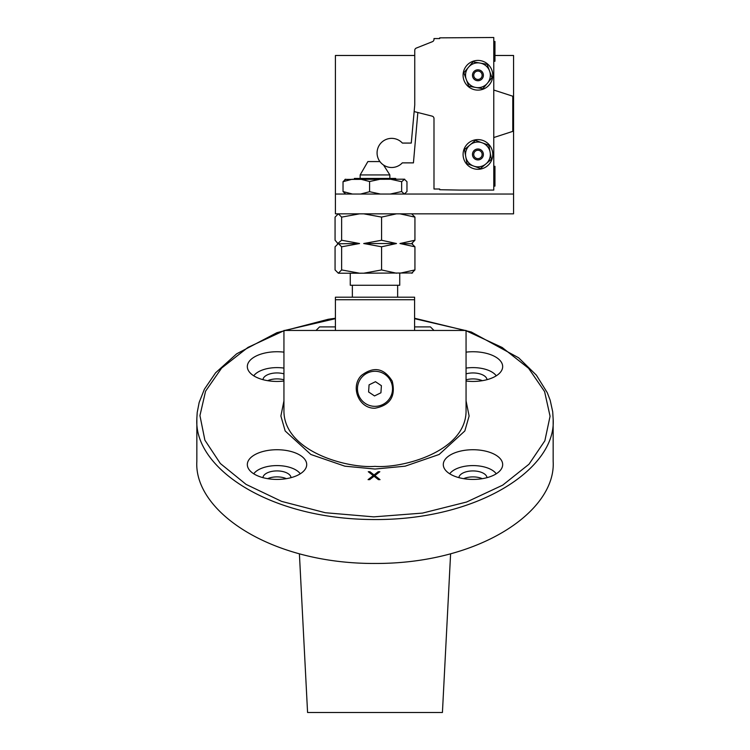<?xml version="1.0" encoding="UTF-8"?>
<svg xmlns="http://www.w3.org/2000/svg" width="750" height="750" viewBox="0 0 750 750"><rect width="100%" height="100%" fill="white"/><g stroke="black" fill="none" stroke-linecap="round" stroke-linejoin="round"><path stroke-width="1.12" d="M477.994 71.072A4.2 4.2 0 0 0 474.272 77.316A4.2 4.2 0 0 0 481.537 77.419A4.2 4.2 0 0 0 477.994 71.072M477.994 150.253A4.2 4.2 0 0 0 474.272 156.487A4.2 4.2 0 0 0 481.537 156.6A4.2 4.2 0 0 0 477.994 150.253M466.828 65.409A14.85 14.85 0 0 0 474.947 89.812A14.85 14.85 0 0 0 492.019 70.584A14.85 14.85 0 0 0 466.828 65.409M466.828 144.591A14.85 14.85 0 0 0 474.947 168.994A14.85 14.85 0 0 0 492.019 149.756A14.85 14.85 0 0 0 466.828 144.591M467.925 67.941A12.403 12.403 0 0 0 466.022 78.722L466.584 80.278A12.403 12.403 0 0 0 474.966 87.309L476.597 87.6A12.403 12.403 0 0 0 486.881 83.859L487.941 82.594A12.403 12.403 0 0 0 489.844 71.812L489.281 70.266A12.403 12.403 0 0 0 480.9 63.225L479.269 62.934A12.403 12.403 0 0 0 468.984 66.675L463.856 72.787L466.022 78.722M479.803 80.4A5.466 5.466 0 0 1 472.556 74.316A5.466 5.466 0 0 1 481.444 71.081A5.466 5.466 0 0 1 479.803 80.4M479.269 62.934L473.044 61.837L468.984 66.675M489.281 70.266L487.125 64.322L480.9 63.225M487.941 82.594L492.009 77.756L489.844 71.812M476.597 87.6L482.822 88.697L486.881 83.859M466.584 80.278L468.741 86.212L474.966 87.309M469.322 145.519A12.403 12.403 0 0 0 465.6 155.812L465.891 157.434A12.403 12.403 0 0 0 472.95 165.806L474.506 166.369A12.403 12.403 0 0 0 485.278 164.438L486.544 163.378A12.403 12.403 0 0 0 490.266 153.084L489.975 151.453A12.403 12.403 0 0 0 482.916 143.091L481.359 142.528A12.403 12.403 0 0 0 470.587 144.45L464.494 149.588L465.6 155.812M478.894 159.825A5.466 5.466 0 0 1 472.791 152.587A5.466 5.466 0 0 1 482.109 150.928A5.466 5.466 0 0 1 478.894 159.825M481.359 142.528L475.416 140.381L470.587 144.45M489.975 151.453L488.859 145.237L482.916 143.091M486.544 163.378L491.372 159.3L490.266 153.084M474.506 166.369L480.45 168.516L485.278 164.438M465.891 157.434L467.006 163.659L472.95 165.806M375 406.35A17.531 17.531 0 0 0 390.188 380.053A17.531 17.531 0 0 0 359.812 380.053A17.531 17.531 0 0 0 375 406.35M375 408.216C358.772 408.816 350.062 386.672 361.378 375.487C373.659 366.103 383.944 367.978 392.222 381.122C395.916 396.3 390.178 405.328 375 408.216M379.922 161.569L367.875 161.569L360.15 174.947L360.15 178.434M383.541 165.037L389.85 174.947L360.15 174.947M384.45 165.6L383.559 165.047M399.741 273.216L399.741 285.253L350.259 285.253L350.259 273.216M466.303 477.731A14.053 7.031 0 0 0 463.631 478.659A14.053 7.031 -0 0 1 466.303 477.731A14.053 7.031 -0 0 1 482.278 478.669M281.044 477.178A14.053 7.031 0 0 0 267.666 478.659A14.053 7.031 -0 0 1 281.044 477.178A14.053 7.031 -0 0 1 286.35 478.669M335.409 318.244L328.266 319.275L276.891 332.7L236.662 353.812L215.588 372.806L204.384 389.25L199.153 402.478L197.222 412.434L196.856 418.219L196.847 461.297C193.688 510.966 270.309 563.981 375.338 563.466C479.841 563.719 556.275 511.031 553.153 461.297L553.153 419.147C556.481 468.375 478.247 520.809 372.309 519.525C268.359 518.841 194.034 467.681 196.847 419.147L196.856 418.266M283.941 330.731L247.978 347.391L221.625 368.072L205.566 391.209L199.941 415.594L204.881 440.156L220.35 463.519L246.066 484.378L281.663 501.403L325.303 512.728L373.772 516.863L422.503 513.094L466.631 502.013L502.716 485.138L529.012 464.203L544.856 440.784L550.069 416.231L544.594 391.584L528.609 368.316L502.191 347.494L466.059 330.731M465.272 330.459L414.591 318.684M335.409 318.684L284.719 330.459M283.941 381.028A29.691 14.85 180 0 1 247.847 369.356A29.691 14.85 180 0 1 277.013 351.741A29.691 14.85 180 0 1 283.941 352.153M466.059 352.153A29.691 14.85 180 0 1 472.987 351.741A29.691 14.85 180 0 1 502.153 369.356A29.691 14.85 180 0 1 466.059 381.028M277.013 449.728A29.691 14.85 180 0 1 306.188 467.344A29.691 14.85 180 0 1 277.013 479.419A29.691 14.85 180 0 1 247.847 467.344A29.691 14.85 180 0 1 277.013 449.728M472.987 449.728A29.691 14.85 180 0 1 502.153 467.344A29.691 14.85 180 0 1 472.987 479.419A29.691 14.85 180 0 1 443.812 467.344A29.691 14.85 180 0 1 472.987 449.728M373.238 475.594L368.269 471.713L369.909 471.713L374.053 474.947L378.206 471.713L379.838 471.713L374.878 475.594L380.044 479.634L378.403 479.634L374.053 476.231L369.703 479.634L368.062 479.634L373.238 475.594L373.238 476.278L368.944 479.634M299.4 553.809L307.575 712.5L442.425 712.5L450.6 553.809M283.941 412.013L283.941 330.459L466.059 330.459L466.059 412.013C464.812 452.25 401.634 468.553 375 466.369C348.366 468.553 285.188 452.25 283.941 412.013M283.941 379.809A14.053 7.031 -0 0 0 267.666 380.681M449.719 473.794A24.703 12.356 180 0 1 472.987 465.591A24.703 12.356 180 0 1 496.256 473.794M253.744 473.794A24.703 12.356 180 0 1 277.013 465.591A24.703 12.356 180 0 1 300.281 473.794M466.059 368.1A24.703 12.356 180 0 1 472.987 367.613A24.703 12.356 180 0 1 496.256 375.806M253.744 375.806A24.703 12.356 180 0 1 277.013 367.613A24.703 12.356 180 0 1 283.941 368.1M369.15 472.397L369.909 472.397L369.909 471.713M369.909 472.397L374.053 475.641L374.053 474.947M374.053 475.641L378.206 472.397L378.206 471.713M378.206 472.397L378.966 472.397M379.172 479.634L374.878 476.278L374.878 475.594M262.978 379.669A14.053 7.031 180 0 1 283.941 373.847M482.297 380.681A14.053 7.031 -0 0 0 466.059 379.828M466.059 373.856A14.053 7.031 180 0 1 482.916 375.009A14.053 7.031 180 0 1 487.013 379.669M262.941 477.647A14.053 7.031 180 0 1 271.875 471.394A14.053 7.031 180 0 1 286.922 472.969A14.053 7.031 180 0 1 291.028 477.666M458.897 477.647A14.053 7.031 180 0 1 467.859 471.403A14.053 7.031 180 0 1 482.878 472.987A14.053 7.031 180 0 1 486.984 477.666M397.641 285.253L397.641 297.206M316.012 330.459L319.575 326.897L335.409 326.897M414.591 326.897L430.425 326.897L433.988 330.459M335.409 297.206L414.591 297.206L414.591 299.738L335.409 299.738L335.409 297.206M335.409 330.459L335.409 299.738M414.591 299.738L414.591 330.459M412.538 272.963L359.559 273.216L341.625 269.925L338.344 273.216L359.559 273.216M338.344 273.216L335.062 269.925L335.062 246.816L338.344 243.525L341.625 246.816L359.559 243.525L341.625 240.234L337.462 243.778L359.559 243.525M341.625 269.925L341.625 246.816M414.938 246.816L411.656 243.525L414.938 240.234L399.956 243.525L414.938 246.816L414.938 269.925L399.956 273.216M411.656 273.216L414.938 269.925M396.488 273.216L381.572 269.944L363.712 273.216M412.538 243.778L399.956 243.525M363.712 243.525L381.572 246.788L396.488 243.525L363.712 243.525L381.572 240.253L381.572 217.097L396.488 213.834M337.903 243.525L335.062 240.234L335.062 217.125L338.344 213.834L341.625 217.125L359.559 213.834M363.712 213.834L381.572 217.097M399.956 213.834L414.938 217.125L411.656 213.834M341.625 240.234L341.625 217.125M396.488 243.525L381.572 240.253M414.938 240.234L414.938 217.125M381.572 269.944L381.572 246.788M494.953 55.472L513.562 55.472L513.562 213.834L335.409 213.834L335.409 55.472L414.75 55.472M513.562 194.034L335.409 194.034M344.916 179.419L404.691 179.194L401.644 181.688L390.328 179.194M360.637 194.034L369.581 191.709L369.581 181.519L360.637 179.194M352.397 179.194L343.031 181.688L345.694 179.194M345.694 194.034L343.031 191.541L343.031 181.688M343.031 191.541L352.397 194.034M390.328 194.034L401.644 191.541L404.306 194.034L406.969 191.541L406.969 181.688L404.306 179.194M401.644 191.541L401.644 181.688M380.372 179.194L369.581 181.519M369.581 191.709L380.372 194.034M353.934 179.194L354.375 178.434L395.625 178.434L396.066 179.194M414.15 111.572L414.75 104.981L414.75 50.362A2.456 2.456 0 0 1 416.269 48.094L432.281 41.728A2.456 2.456 0 0 0 433.988 39.384L433.988 38.569L439.688 38.569L439.688 37.856L493.772 37.5L493.772 190.078L459.488 190.078L439.688 189.722L439.688 189.009L433.988 189.009L433.988 118.528A2.456 2.456 0 0 0 432.141 116.147L414.15 111.572L411.272 143.072L402.375 143.072A14.569 14.569 0 0 0 381.516 142.463A14.569 14.569 0 0 0 381.441 163.331A14.569 14.569 0 0 0 402.3 162.872L413.438 162.872L417.844 112.509M493.772 137.541L512.775 131.372L512.775 96.206L493.772 90.038M493.772 166.322L494.953 166.322L494.953 186.122L493.772 186.122M493.772 61.256L494.953 61.256L494.953 41.456L493.772 41.456M375.478 381.703L369.075 384.844L368.597 391.959L374.522 395.934L380.925 392.784L381.403 385.678L375.478 381.703M466.059 400.884L469.116 415.997L464.831 430.959L439.134 454.481L405.131 466.181L375 469.041L344.869 466.181L310.866 454.481L285.169 430.959L280.884 415.997L283.941 400.884M553.153 419.147L552.703 411.75L550.191 400.275L547.284 392.7L536.353 375.131L518.653 357.806L471.3 332.016L414.591 318.244M352.359 285.253L352.359 297.206M389.85 174.947L389.85 178.434"/></g></svg>

